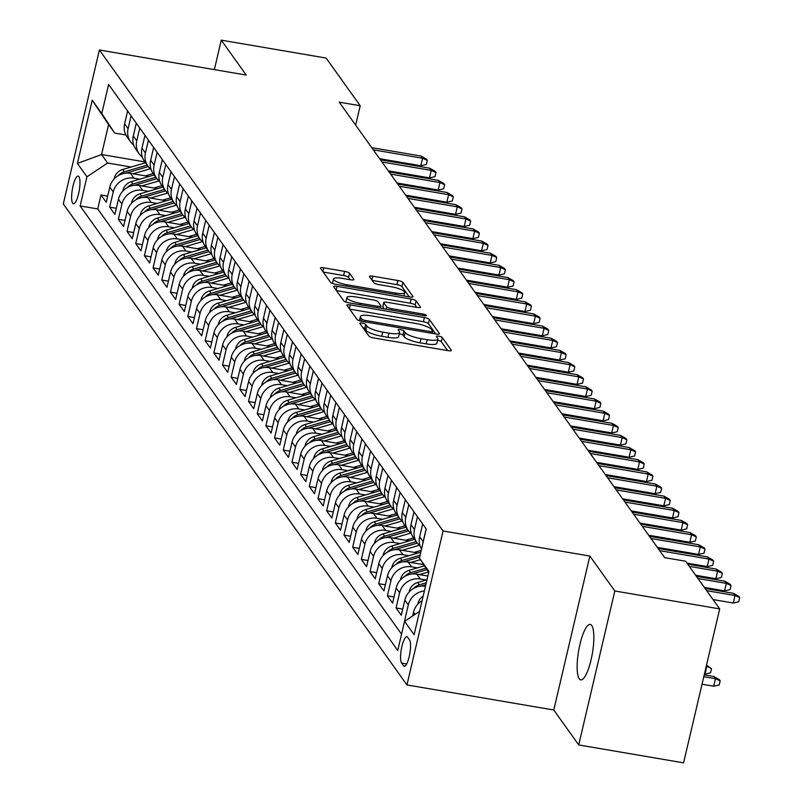 <?xml version="1.0" encoding="UTF-8"?>
<svg xmlns="http://www.w3.org/2000/svg" width="803" height="803" viewBox="0 0 803 803"><rect width="100%" height="100%" fill="white"/><g stroke="black" fill="none" stroke-linecap="round" stroke-linejoin="round"><path stroke-width="1.2" d="M362.183 323.077A3.021 0.703 13.2 0 0 359.834 323.228A3.021 0.703 13.2 0 0 359.895 323.428L368.948 336.096A4.316 1.004 13.2 0 0 373.917 337.983L448.024 350.65A4.316 1.004 13.2 0 0 451.376 350.439A4.316 1.004 13.2 0 0 451.296 350.158L442.242 337.491A3.021 0.703 13.2 0 0 438.759 336.166A3.021 0.703 13.2 0 0 436.42 336.316A3.021 0.703 13.2 0 0 436.481 336.507L437.645 338.143A13.802 3.202 13.2 0 1 437.906 339.047A13.802 3.202 13.2 0 1 427.196 339.709L421.023 338.655A13.802 3.202 13.2 0 1 405.124 332.593L403.949 330.946A3.021 0.703 13.2 0 0 400.476 329.621A3.021 0.703 13.2 0 0 398.127 329.772A3.021 0.703 13.2 0 0 398.188 329.963L399.362 331.609A13.802 3.202 13.2 0 1 399.613 332.502A13.802 3.202 13.2 0 1 388.903 333.165L382.73 332.111A13.802 3.202 13.2 0 1 366.83 326.048L365.656 324.412A3.021 0.703 13.2 0 0 362.183 323.077M447.642 350.59L441.269 341.656A3.021 0.703 13.2 0 0 437.786 340.331A3.021 0.703 13.2 0 0 437.615 340.301M437.906 339.047L436.932 343.212A13.802 3.202 13.2 0 1 426.222 343.875L420.049 342.821A13.802 3.202 13.2 0 1 404.15 336.748L402.976 335.112A3.021 0.703 13.2 0 0 399.492 333.787A3.021 0.703 13.2 0 0 399.322 333.757M579.244 678.796A28.115 6.986 -80.3 0 0 580.76 679.88A28.115 6.986 -80.3 0 0 591.761 656.673A28.115 6.986 -80.3 0 0 591.741 625.537A28.115 6.986 -80.3 0 0 590.225 624.453A28.115 6.986 -80.3 0 0 579.224 647.66A28.115 6.986 -80.3 0 0 579.244 678.796M72.682 203.249A14.063 3.493 -80.3 0 0 73.434 203.791A14.063 3.493 -80.3 0 0 78.935 192.188A14.063 3.493 -80.3 0 0 78.925 176.62A14.063 3.493 -80.3 0 0 78.172 176.078A14.063 3.493 -80.3 0 0 72.671 187.681A14.063 3.493 -80.3 0 0 72.682 203.249M349.546 273.271A4.316 1.004 13.2 0 0 344.577 271.374L323.78 267.821A4.316 1.004 13.2 0 0 320.437 268.031A4.316 1.004 13.2 0 0 320.517 268.312L330.575 282.385A4.316 1.004 13.2 0 0 335.544 284.272L409.65 296.939A4.316 1.004 13.2 0 0 413.003 296.729A4.316 1.004 13.2 0 0 412.923 296.448L402.865 282.385A4.316 1.004 13.2 0 0 397.897 280.488L372.783 276.192A4.316 1.004 13.2 0 0 369.43 276.403A4.316 1.004 13.2 0 0 369.521 276.684L373.817 282.706A4.316 1.004 13.2 0 0 378.785 284.603L391.242 286.731A11.533 2.67 13.2 0 1 404.752 292.553A11.533 2.67 13.2 0 1 395.799 293.105L347.006 284.774A11.533 2.67 13.2 0 1 333.496 278.952A11.533 2.67 13.2 0 1 342.449 278.39L350.58 279.785A4.316 1.004 13.2 0 0 353.932 279.574A4.316 1.004 13.2 0 0 353.852 279.293L349.546 273.271L348.572 277.436A4.316 1.004 13.2 0 0 343.604 275.539L323.187 272.046M246.22 75.07L221.267 40.15L326.138 58.067L360.196 105.745L339.227 102.162L664.663 557.643L685.632 561.227L719.699 608.905L614.827 590.978L589.874 556.057L443.065 530.974L99.401 49.987L246.22 75.07M350.279 304.899A4.316 1.004 13.2 0 0 346.926 305.11A4.316 1.004 13.2 0 0 347.006 305.391L357.064 319.464A4.316 1.004 13.2 0 0 362.033 321.351L436.149 334.018A4.316 1.004 13.2 0 0 439.492 333.807A4.316 1.004 13.2 0 0 439.412 333.526L429.354 319.464A4.316 1.004 13.2 0 0 424.385 317.566L350.279 304.899L349.385 308.713M343.814 300.924L333.767 286.852A4.316 1.004 13.2 0 1 333.687 286.571A4.316 1.004 13.2 0 1 337.029 286.36L411.146 299.027A4.316 1.004 13.2 0 1 416.115 300.924L420.411 306.947A4.316 1.004 13.2 0 1 420.491 307.228A4.316 1.004 13.2 0 1 417.148 307.429L387.096 302.299A4.316 1.004 13.2 0 0 383.744 302.5A4.316 1.004 13.2 0 0 383.824 302.781L386.685 306.776A4.316 1.004 13.2 0 0 391.653 308.673L422.94 314.023A3.021 0.703 13.2 0 1 426.473 315.549A3.021 0.703 13.2 0 1 424.135 315.689L348.783 302.811A4.316 1.004 13.2 0 1 343.814 300.924M107.652 196.133L101.007 194.999L106.217 202.286L109.77 187.099L113.243 191.957A17.576 16.532 -35.5 0 1 133.93 178.186L139.772 179.179M116.335 208.278L109.68 207.144L114.889 214.431L118.453 199.244L121.926 204.103A17.576 16.532 -35.5 0 1 142.603 190.331L148.455 191.325M125.007 220.423L118.362 219.289L123.572 226.576L127.135 211.39L130.598 216.248A17.576 16.532 -35.5 0 1 151.285 202.476L157.127 203.47M133.689 232.569L127.045 231.435L132.244 238.722L135.807 223.535L139.28 228.393A17.576 16.532 -35.5 0 1 159.958 214.622L165.809 215.616M142.372 244.724L135.717 243.58L140.927 250.867L144.49 235.68L147.963 240.539A17.576 16.532 -35.5 0 1 168.64 226.767L174.482 227.761M151.044 256.87L144.399 255.725L149.599 263.013L153.162 247.826L156.635 252.684A17.576 16.532 -35.5 0 1 177.322 238.913L183.164 239.916M159.727 269.015L153.072 267.881L158.281 275.168L161.845 259.981L165.318 264.839A17.576 16.532 -35.5 0 1 185.995 251.058L191.847 252.062M168.399 281.16L161.754 280.026L166.964 287.313L170.517 272.127L173.99 276.985A17.576 16.532 -35.5 0 1 194.677 263.203L200.519 264.207M177.082 293.306L170.427 292.172L175.636 299.459L179.199 284.272L182.672 289.13A17.576 16.532 -35.5 0 1 203.35 275.349L209.202 276.352M185.754 305.451L179.109 304.317L184.319 311.604L187.882 296.417L191.345 301.276A17.576 16.532 -35.5 0 1 212.032 287.494L217.874 288.498M194.436 317.597L187.792 316.462L192.991 323.75L196.554 308.563L200.027 313.421A17.576 16.532 -35.5 0 1 220.715 299.639L226.556 300.643M203.119 329.742L196.464 328.608L201.673 335.895L205.237 320.708L208.71 325.566A17.576 16.532 -35.5 0 1 229.387 311.795L235.229 312.789M211.791 341.887L205.146 340.753L210.346 348.04L213.909 332.854L217.382 337.712A17.576 16.532 -35.5 0 1 238.069 323.94L243.911 324.934M220.474 354.033L213.819 352.898L219.028 360.186L222.592 344.999L226.065 349.857A17.576 16.532 -35.5 0 1 246.742 336.086L252.594 337.079M229.146 366.178L222.501 365.044L227.711 372.331L231.274 357.144L234.737 362.002A17.576 16.532 -35.5 0 1 255.424 348.231L261.266 349.225M237.829 378.323L231.174 377.189L236.383 384.476L239.946 369.29L243.419 374.148A17.576 16.532 -35.5 0 1 264.097 360.376L269.949 361.37M246.511 390.479L239.856 389.335L245.066 396.622L248.629 381.435L252.102 386.293A17.576 16.532 -35.5 0 1 272.779 372.522L278.621 373.515M255.183 402.624L248.539 401.48L253.738 408.777L257.301 393.59L260.774 398.449A17.576 16.532 -35.5 0 1 281.462 384.667L287.303 385.671M263.866 414.77L257.211 413.635L262.42 420.923L265.984 405.736L269.457 410.594A17.576 16.532 -35.5 0 1 290.134 396.812L295.976 397.816M272.538 426.915L265.893 425.781L271.103 433.068L274.656 417.881L278.129 422.739A17.576 16.532 -35.5 0 1 298.816 408.958L304.658 409.962M281.221 439.06L274.566 437.926L279.775 445.213L283.339 430.027L286.812 434.885A17.576 16.532 -35.5 0 1 307.489 421.103L313.341 422.107M289.893 451.206L283.248 450.071L288.458 457.359L292.021 442.172L295.484 447.03A17.576 16.532 -35.5 0 1 316.171 433.249L322.013 434.252M298.575 463.351L291.931 462.217L297.13 469.504L300.693 454.317L304.166 459.175A17.576 16.532 -35.5 0 1 324.854 445.394L330.695 446.398M307.258 475.496L300.603 474.362L305.813 481.649L309.376 466.463L312.849 471.321A17.576 16.532 -35.5 0 1 333.526 457.549L339.368 458.543M315.93 487.642L309.285 486.508L314.485 493.795L318.048 478.608L321.521 483.466A17.576 16.532 -35.5 0 1 342.208 469.695L348.05 470.688M324.613 499.787L317.958 498.653L323.167 505.94L326.731 490.753L330.204 495.612A17.576 16.532 -35.5 0 1 350.881 481.84L356.733 482.834M333.285 511.933L326.64 510.798L331.85 518.086L335.413 502.899L338.876 507.757A17.576 16.532 -35.5 0 1 359.563 493.986L365.405 494.979M341.968 524.088L335.313 522.944L340.522 530.231L344.085 515.044L347.558 519.902A17.576 16.532 -35.5 0 1 368.236 506.131L374.088 507.125M350.65 536.233L343.995 535.089L349.205 542.376L352.768 527.19L356.241 532.048A17.576 16.532 -35.5 0 1 376.918 518.276L382.76 519.27M359.322 548.379L352.678 547.245L357.877 554.532L361.44 539.345L364.913 544.203A17.576 16.532 -35.5 0 1 385.601 530.422L391.442 531.425M368.005 560.524L361.35 559.39L366.559 566.677L370.123 551.49L373.596 556.349A17.576 16.532 -35.5 0 1 394.273 542.567L400.115 543.571M376.677 572.669L370.032 571.535L375.242 578.822L378.795 563.636L382.268 568.494A17.576 16.532 -35.5 0 1 402.955 554.712L408.797 555.716M385.36 584.815L378.705 583.681L383.914 590.968L387.478 575.781L390.951 580.639A17.576 16.532 -35.5 0 1 411.628 566.858L417.48 567.862M394.032 596.96L387.387 595.826L392.597 603.113L396.16 587.926L399.623 592.785A17.576 16.532 -35.5 0 1 420.31 579.003L426.152 580.007M402.715 609.106L396.07 607.971L401.269 615.259L404.832 600.072L408.305 604.93A17.576 16.532 -35.5 0 1 424.375 590.988M406.087 620.348L404.742 620.117L405.284 620.88M109.77 187.099A17.576 16.532 144.5 0 1 130.457 173.328L148.957 176.489M118.453 199.244A17.576 16.532 144.5 0 1 139.14 185.473L157.639 188.635M127.135 211.39A17.576 16.532 144.5 0 1 147.812 197.618L166.311 200.78M135.807 223.535A17.576 16.532 144.5 0 1 156.495 209.764L174.994 212.925M144.49 235.68A17.576 16.532 144.5 0 1 165.167 221.909L183.676 225.071M153.162 247.826A17.576 16.532 144.5 0 1 173.849 234.054L192.349 237.216M161.845 259.981A17.576 16.532 144.5 0 1 182.522 246.2L201.031 249.362M170.517 272.127A17.576 16.532 144.5 0 1 191.204 258.345L209.703 261.507M179.199 284.272A17.576 16.532 144.5 0 1 199.887 270.491L218.386 273.652M187.882 296.417A17.576 16.532 144.5 0 1 208.559 282.636L227.058 285.798M196.554 308.563A17.576 16.532 144.5 0 1 217.242 294.781L235.741 297.943M205.237 320.708A17.576 16.532 144.5 0 1 225.914 306.927L244.423 310.088M213.909 332.854A17.576 16.532 144.5 0 1 234.596 319.082L253.096 322.244M222.592 344.999A17.576 16.532 144.5 0 1 243.269 331.227L261.778 334.389M231.274 357.144A17.576 16.532 144.5 0 1 251.951 343.373L270.45 346.535M239.946 369.29A17.576 16.532 144.5 0 1 260.634 355.518L279.133 358.68M248.629 381.435A17.576 16.532 144.5 0 1 269.306 367.664L287.815 370.825M257.301 393.59A17.576 16.532 144.5 0 1 277.989 379.809L296.488 382.971M265.984 405.736A17.576 16.532 144.5 0 1 286.661 391.954L305.17 395.116M274.656 417.881A17.576 16.532 144.5 0 1 295.343 404.1L313.843 407.262M283.339 430.027A17.576 16.532 144.5 0 1 304.026 416.245L322.525 419.407M292.021 442.172A17.576 16.532 144.5 0 1 312.698 428.39L331.197 431.552M300.693 454.317A17.576 16.532 144.5 0 1 321.381 440.536L339.88 443.698M309.376 466.463A17.576 16.532 144.5 0 1 330.053 452.691L348.562 455.843M318.048 478.608A17.576 16.532 144.5 0 1 338.736 464.837L357.235 467.998M326.731 490.753A17.576 16.532 144.5 0 1 347.408 476.982L365.917 480.144M335.413 502.899A17.576 16.532 144.5 0 1 356.09 489.127L374.589 492.289M344.085 515.044A17.576 16.532 144.5 0 1 364.773 501.273L383.272 504.435M352.768 527.19A17.576 16.532 144.5 0 1 373.445 513.418L391.954 516.58M361.44 539.345A17.576 16.532 144.5 0 1 382.128 525.563L400.627 528.725M370.123 551.49A17.576 16.532 144.5 0 1 390.8 537.709L409.309 540.871M378.795 563.636A17.576 16.532 144.5 0 1 399.482 549.854L417.982 553.016M387.478 575.781A17.576 16.532 144.5 0 1 408.165 562L423.733 564.66M396.16 587.926A17.576 16.532 144.5 0 1 416.837 574.145L427.879 576.032M409.55 639.931L407.643 637.261A13.621 3.383 -80.3 0 0 406.91 636.729A13.621 3.383 -80.3 0 0 401.58 647.971A13.621 3.383 -80.3 0 0 401.59 663.057L403.497 665.727A13.621 3.383 -80.3 0 0 404.23 666.249A13.621 3.383 -80.3 0 0 409.56 655.007A13.621 3.383 -80.3 0 0 409.55 639.931M443.065 530.974L406.95 684.929L63.296 203.932L99.401 49.987M101.007 194.999L97.735 208.941L80.119 205.929L397.746 650.48L404.571 621.351L419.598 611.344M80.119 205.929L86.945 176.801L77.399 163.441L92.235 100.194L101.78 113.554L108.616 84.435L426.242 528.986L419.407 558.105L428.953 571.475L414.117 634.711L404.571 621.351M127.617 111.025L124.606 123.853A17.576 16.532 144.5 0 0 127.085 136.942L130.558 141.8A17.576 16.532 -35.5 0 1 128.078 128.711L131.09 115.883M136.299 123.17L133.288 135.998A17.576 16.532 144.5 0 0 135.767 149.087L139.24 153.945A17.576 16.532 -35.5 0 1 136.761 140.856L139.762 128.028M144.972 135.316L141.96 148.143A17.576 16.532 144.5 0 0 144.44 161.232L147.913 166.091A17.576 16.532 -35.5 0 1 145.433 153.002L148.445 140.174M153.654 147.471L150.643 160.289A17.576 16.532 144.5 0 0 153.122 173.378L156.595 178.236A17.576 16.532 -35.5 0 1 154.116 165.157L157.127 152.329M162.326 159.616L159.325 172.444A17.576 16.532 144.5 0 0 161.804 185.523L165.267 190.381A17.576 16.532 -35.5 0 1 162.788 177.302L165.799 164.474M171.009 171.762L167.998 184.59A17.576 16.532 144.5 0 0 170.477 197.668L173.95 202.527A17.576 16.532 -35.5 0 1 171.471 189.448L174.482 176.62M179.681 183.907L176.68 196.735A17.576 16.532 144.5 0 0 179.159 209.814L182.632 214.672A17.576 16.532 -35.5 0 1 180.153 201.593L183.154 188.765M188.364 196.052L185.352 208.88A17.576 16.532 144.5 0 0 187.832 221.959L191.305 226.817A17.576 16.532 -35.5 0 1 188.825 213.739L191.837 200.911M197.046 208.198L194.035 221.026A17.576 16.532 144.5 0 0 196.514 234.105L199.987 238.963A17.576 16.532 -35.5 0 1 197.508 225.884L200.509 213.056M205.719 220.343L202.707 233.171A17.576 16.532 144.5 0 0 205.197 246.25L208.66 251.108A17.576 16.532 -35.5 0 1 206.18 238.029L209.192 225.201M214.401 232.489L211.39 245.316A17.576 16.532 144.5 0 0 213.869 258.405L217.342 263.264A17.576 16.532 -35.5 0 1 214.863 250.175L217.874 237.347M223.073 244.634L220.072 257.462A17.576 16.532 144.5 0 0 222.551 270.551L226.024 275.409A17.576 16.532 -35.5 0 1 223.535 262.32L226.546 249.492M231.756 256.779L228.745 269.607A17.576 16.532 144.5 0 0 231.224 282.696L234.697 287.554A17.576 16.532 -35.5 0 1 232.218 274.465L235.229 261.637M240.438 268.925L237.427 281.753A17.576 16.532 144.5 0 0 239.906 294.842L243.379 299.7A17.576 16.532 -35.5 0 1 240.9 286.611L243.901 273.783M249.111 281.07L246.099 293.898A17.576 16.532 144.5 0 0 248.579 306.987L252.052 311.845A17.576 16.532 -35.5 0 1 249.572 298.756L252.584 285.938M257.793 293.225L254.782 306.053A17.576 16.532 144.5 0 0 257.261 319.132L260.734 323.99A17.576 16.532 -35.5 0 1 258.255 310.912L261.266 298.084M266.466 305.371L263.464 318.199A17.576 16.532 144.5 0 0 265.944 331.278L269.406 336.136A17.576 16.532 -35.5 0 1 266.927 323.057L269.938 310.229M275.148 317.516L272.137 330.344A17.576 16.532 144.5 0 0 274.616 343.423L278.089 348.281A17.576 16.532 -35.5 0 1 275.61 335.202L278.621 322.374M283.82 329.662L280.819 342.49A17.576 16.532 144.5 0 0 283.298 355.568L286.771 360.427A17.576 16.532 -35.5 0 1 284.292 347.348L287.293 334.52M292.503 341.807L289.492 354.635A17.576 16.532 144.5 0 0 291.971 367.714L295.444 372.572A17.576 16.532 -35.5 0 1 292.965 359.493L295.976 346.665M301.185 353.952L298.174 366.78A17.576 16.532 144.5 0 0 300.653 379.859L304.126 384.717A17.576 16.532 -35.5 0 1 301.647 371.638L304.648 358.811M309.858 366.098L306.846 378.926A17.576 16.532 144.5 0 0 309.336 392.005L312.799 396.873A17.576 16.532 -35.5 0 1 310.319 383.784L313.331 370.956M318.54 378.243L315.529 391.071A17.576 16.532 144.5 0 0 318.008 404.16L321.481 409.018A17.576 16.532 -35.5 0 1 319.002 395.929L322.013 383.101M327.212 390.388L324.211 403.216A17.576 16.532 144.5 0 0 326.691 416.305L330.163 421.163A17.576 16.532 -35.5 0 1 327.674 408.075L330.685 395.247M335.895 402.534L332.884 415.362A17.576 16.532 144.5 0 0 335.363 428.451L338.836 433.309A17.576 16.532 -35.5 0 1 336.357 420.22L339.368 407.392M344.577 414.679L341.566 427.507A17.576 16.532 144.5 0 0 344.045 440.596L347.518 445.454A17.576 16.532 -35.5 0 1 345.039 432.365L348.04 419.537M353.25 426.835L350.238 439.653A17.576 16.532 144.5 0 0 352.718 452.741L356.191 457.6A17.576 16.532 -35.5 0 1 353.711 444.521L356.723 431.693M361.932 438.98L358.921 451.808A17.576 16.532 144.5 0 0 361.4 464.887L364.873 469.745A17.576 16.532 -35.5 0 1 362.394 456.666L365.405 443.838M370.605 451.125L367.603 463.953A17.576 16.532 144.5 0 0 370.083 477.032L373.546 481.89A17.576 16.532 -35.5 0 1 371.066 468.811L374.078 455.984M379.287 463.271L376.276 476.099A17.576 16.532 144.5 0 0 378.755 489.178L382.228 494.036A17.576 16.532 -35.5 0 1 379.749 480.957L382.76 468.129M387.959 475.416L384.958 488.244A17.576 16.532 144.5 0 0 387.437 501.323L390.91 506.181A17.576 16.532 -35.5 0 1 388.431 493.102L391.432 480.274M396.642 487.562L393.631 500.389A17.576 16.532 144.5 0 0 396.11 513.468L399.583 518.326A17.576 16.532 -35.5 0 1 397.104 505.248L400.115 492.42M405.324 499.707L402.313 512.535A17.576 16.532 144.5 0 0 404.792 525.614L408.265 530.472A17.576 16.532 -35.5 0 1 405.786 517.393L408.787 504.565M413.997 511.852L410.985 524.68A17.576 16.532 144.5 0 0 413.475 537.769L416.938 542.627A17.576 16.532 -35.5 0 1 414.458 529.538L417.47 516.71M422.679 523.998L419.668 536.826A17.576 16.532 144.5 0 0 421.545 549.001M422.8 543.651A17.576 16.532 -35.5 0 1 423.141 541.684L426.152 528.856M412.632 615.991L413.515 612.217A17.576 16.532 -35.5 0 1 422.087 600.724M404.742 620.117L408.305 604.93M396.07 607.971L399.623 592.785M387.387 595.826L390.951 580.639M378.705 583.681L382.268 568.494M370.032 571.535L373.596 556.349M361.35 559.39L364.913 544.203M352.678 547.245L356.241 532.048M343.995 535.089L347.558 519.902M335.313 522.944L338.876 507.757M326.64 510.798L330.204 495.612M317.958 498.653L321.521 483.466M309.285 486.508L312.849 471.321M300.603 474.362L304.166 459.175M291.931 462.217L295.484 447.03M283.248 450.071L286.812 434.885M274.566 437.926L278.129 422.739M265.893 425.781L269.457 410.594M257.211 413.635L260.774 398.449M248.539 401.48L252.102 386.293M239.856 389.335L243.419 374.148M231.174 377.189L234.737 362.002M222.501 365.044L226.065 349.857M213.819 352.898L217.382 337.712M205.146 340.753L208.71 325.566M196.464 328.608L200.027 313.421M187.792 316.462L191.345 301.276M179.109 304.317L182.672 289.13M170.427 292.172L173.99 276.985M161.754 280.026L165.318 264.839M153.072 267.881L156.635 252.684M144.399 255.725L147.963 240.539M135.717 243.58L139.28 228.393M127.045 231.435L130.598 216.248M118.362 219.289L121.926 204.103M109.68 207.144L113.243 191.957M97.735 208.941L401.56 634.179M144.952 161.935L101.559 154.527L107.632 163.029L131.09 167.034M589.874 556.057L553.769 710.013L578.722 744.933L614.827 590.978M578.722 744.933L683.584 762.85L719.699 608.905M221.267 40.15L214.351 69.63M553.769 710.013L406.95 684.929M355.649 125.148L360.196 105.745M125.9 134.984L114.658 133.067L108.586 124.565L101.559 154.527L77.399 163.441M428.762 572.288L419.407 558.105M420.079 545.879A17.576 16.532 -35.5 0 1 416.938 542.627M425.48 586.29A17.576 16.532 144.5 0 0 404.832 600.072M411.397 533.734A17.576 16.532 -35.5 0 1 408.265 530.472M402.725 521.589A17.576 16.532 -35.5 0 1 399.583 518.326M394.042 509.443A17.576 16.532 -35.5 0 1 390.91 506.181M385.37 497.298A17.576 16.532 -35.5 0 1 382.228 494.036M376.687 485.153A17.576 16.532 -35.5 0 1 373.546 481.89M368.015 473.007A17.576 16.532 -35.5 0 1 364.873 469.745M359.332 460.862A17.576 16.532 -35.5 0 1 356.191 457.6M350.65 448.716A17.576 16.532 -35.5 0 1 347.518 445.454M341.978 436.571A17.576 16.532 -35.5 0 1 338.836 433.309M333.295 424.426A17.576 16.532 -35.5 0 1 330.163 421.163M324.623 412.28A17.576 16.532 -35.5 0 1 321.481 409.018M315.94 400.125A17.576 16.532 -35.5 0 1 312.799 396.873M307.258 387.979A17.576 16.532 -35.5 0 1 304.126 384.717M298.586 375.834A17.576 16.532 -35.5 0 1 295.444 372.572M289.903 363.689A17.576 16.532 -35.5 0 1 286.771 360.427M281.231 351.543A17.576 16.532 -35.5 0 1 278.089 348.281M272.548 339.398A17.576 16.532 -35.5 0 1 269.406 336.136M263.876 327.253A17.576 16.532 -35.5 0 1 260.734 323.99M255.193 315.107A17.576 16.532 -35.5 0 1 252.052 311.845M246.511 302.962A17.576 16.532 -35.5 0 1 243.379 299.7M237.839 290.816A17.576 16.532 -35.5 0 1 234.697 287.554M229.156 278.671A17.576 16.532 -35.5 0 1 226.024 275.409M220.484 266.526A17.576 16.532 -35.5 0 1 217.342 263.264M211.801 254.37A17.576 16.532 -35.5 0 1 208.66 251.108M203.119 242.225A17.576 16.532 -35.5 0 1 199.987 238.963M194.446 230.08A17.576 16.532 -35.5 0 1 191.305 226.817M185.764 217.934A17.576 16.532 -35.5 0 1 182.632 214.672M177.092 205.789A17.576 16.532 -35.5 0 1 173.95 202.527M168.409 193.643A17.576 16.532 -35.5 0 1 165.267 190.381M159.737 181.498A17.576 16.532 -35.5 0 1 156.595 178.236M151.054 169.353A17.576 16.532 -35.5 0 1 147.913 166.091M142.372 157.207A17.576 16.532 -35.5 0 1 139.24 153.945M133.699 145.062A17.576 16.532 -35.5 0 1 130.558 141.8M101.78 113.554L114.658 133.067M107.632 163.029L86.945 176.801M92.235 100.194L108.586 124.565M362.926 327.664A3.021 0.703 13.2 0 1 364.682 328.568L365.857 330.204A13.802 3.202 13.2 0 0 381.756 336.276L382.73 332.111M399.613 332.502L398.639 336.668A13.802 3.202 13.2 0 1 387.929 337.33L381.756 336.276M435.768 333.958L428.38 323.619A4.316 1.004 13.2 0 0 423.412 321.722L349.676 309.125M361.892 319.132A3.021 0.703 13.2 0 0 365.365 320.457L430.418 331.579A3.021 0.703 13.2 0 0 432.767 331.428A3.021 0.703 13.2 0 0 432.707 331.237L431.472 329.501A13.802 3.202 13.2 0 0 415.573 323.438L371.106 315.84A13.802 3.202 13.2 0 0 360.396 316.502A13.802 3.202 13.2 0 0 360.657 317.406L361.892 319.132L361.4 321.23M360.396 316.502L359.423 320.668A13.802 3.202 13.2 0 0 359.413 320.698M336.437 290.586L410.172 303.183L411.146 299.027M416.767 307.368L415.141 305.08A4.316 1.004 13.2 0 0 410.172 303.183M382.971 306.445A4.316 1.004 13.2 0 0 382.77 306.666A4.316 1.004 13.2 0 0 382.85 306.947L384.225 308.874M355.9 296.969A11.533 2.67 13.2 0 0 346.946 297.522A11.533 2.67 13.2 0 0 360.457 303.343L377.651 306.284A4.316 1.004 13.2 0 0 380.993 306.073A4.316 1.004 13.2 0 0 380.913 305.792L378.062 301.798A4.316 1.004 13.2 0 0 373.094 299.9L355.9 296.969M346.946 297.522L345.973 301.687A11.533 2.67 13.2 0 0 346.013 302.109M350.198 279.715L348.572 277.436M333.496 278.952L332.522 283.108A11.533 2.67 13.2 0 0 332.542 283.489M409.269 296.879L401.891 286.541A4.316 1.004 13.2 0 0 396.923 284.643L372.19 280.418M713.907 676.538L719.317 679.619L720.191 680.834L719.207 684.999L713.716 686.214L715.473 678.726L713.907 676.538L704.221 674.881M720.191 680.834L715.473 678.726L703.789 676.728M713.716 686.214L702.033 684.216M713.014 599.55L733.229 603.003L734.986 595.515L706.67 590.677M733.43 593.327L738.84 596.408L739.704 597.623L734.986 595.515L733.43 593.327L705.114 588.489M739.704 597.623L738.73 601.778L733.229 603.003M417.911 604.067L418.012 603.224A11.643 10.951 -35.5 0 1 423.171 596.107M706.51 665.125L711.508 668.688L710.535 672.854L705.034 674.068L706.791 666.58L706.188 666.48M711.508 668.688L706.319 665.918M705.034 674.068L704.432 673.968M409.229 591.921L409.329 591.078A11.643 10.951 -35.5 0 1 417.711 582.486L427.005 579.756M420.742 586.15L425.861 584.644M426.303 582.757L419.367 584.795A11.643 10.951 144.5 0 0 413.585 588.479M419.517 574.607L428.541 571.957M400.556 579.766L400.657 578.933A11.643 10.951 -35.5 0 1 409.038 570.341L424.486 565.804M412.059 574.004L427.005 569.618M426.032 568.143L410.684 572.639A11.643 10.951 144.5 0 0 404.913 576.333M422.98 564.539L423.542 564.368M410.845 562.461L420.421 559.651M391.874 567.621L391.974 566.788A11.643 10.951 -35.5 0 1 400.356 558.185L420.792 552.193M403.387 561.859L419.648 557.081M420.089 555.194L402.002 560.494A11.643 10.951 144.5 0 0 396.23 564.188M704.331 587.394L724.557 590.857L726.313 583.369L697.998 578.521M724.748 581.181L730.158 584.263L731.031 585.477L726.313 583.369L724.748 581.181L696.432 576.343M731.031 585.477L730.047 589.633L724.557 590.857M695.659 575.249L715.875 578.712L717.631 571.214L689.315 566.376M716.075 569.036L721.485 572.117L722.349 573.332L717.631 571.214L716.075 569.036L687.749 564.198M722.349 573.332L721.375 577.487L715.875 578.712M686.977 563.104L707.202 566.567L708.959 559.069L659.664 550.647M707.393 556.891L712.803 559.972L713.666 561.187L708.959 559.069L707.393 556.891L658.099 548.459M713.666 561.187L712.693 565.342L707.202 566.567M657.326 547.375L698.52 554.411L700.276 546.923L650.982 538.502M698.71 544.735L704.121 547.827L704.994 549.041L700.276 546.923L698.71 544.735L649.426 536.314M704.994 549.041L704.02 553.197L698.52 554.411M414.308 552.394L421.224 550.356M402.162 550.316L419.337 545.277M383.202 555.475L383.292 554.642A11.643 10.951 -35.5 0 1 391.683 546.04L414.579 539.325M394.705 549.714L417.289 543.089M416.235 541.634L393.329 548.349A11.643 10.951 144.5 0 0 387.548 552.042M648.643 535.23L689.837 542.266L691.594 534.778L642.31 526.356M690.038 532.59L695.448 535.671L696.311 536.886L691.594 534.778L690.038 532.59L640.744 524.168M696.311 536.886L695.338 541.051L689.837 542.266M405.625 540.238L413.575 537.91M393.48 538.171L410.664 533.132M374.519 543.33L374.62 542.497A11.643 10.951 -35.5 0 1 383.001 533.895L405.906 527.18M386.022 537.568L408.607 530.944M407.553 529.488L384.647 536.203A11.643 10.951 144.5 0 0 378.875 539.887M639.971 523.084L681.165 530.121L682.921 522.633L633.627 514.211M681.356 520.444L686.766 523.526L687.639 524.74L682.921 522.633L681.356 520.444L632.071 512.023M687.639 524.74L686.655 528.906L681.165 530.121M396.943 528.093L404.893 525.764M384.808 526.025L401.982 520.986M365.847 531.184L365.937 530.351A11.643 10.951 -35.5 0 1 374.318 521.749L397.224 515.034M377.35 525.423L399.924 518.788M398.88 517.343L375.975 524.058A11.643 10.951 144.5 0 0 370.193 527.742M631.288 510.939L672.482 517.975L674.239 510.487L624.955 502.066M672.683 508.299L678.093 511.381L678.957 512.595L674.239 510.487L672.683 508.299L623.389 499.878M678.957 512.595L677.983 516.761L672.482 517.975M388.271 515.948L396.22 513.619M376.125 513.88L393.309 508.831M357.164 519.039L357.265 518.206A11.643 10.951 -35.5 0 1 365.646 509.604L388.552 502.889M368.667 513.268L391.252 506.643M390.198 505.187L367.292 511.912A11.643 10.951 144.5 0 0 361.521 515.596M622.616 498.793L663.81 505.83L665.567 498.342L616.272 489.92M664.001 496.154L669.411 499.235L670.284 500.45L665.567 498.342L664.001 496.154L614.707 487.732M670.284 500.45L669.3 504.615L663.81 505.83M379.588 503.802L387.538 501.474M367.453 501.734L384.627 496.686M348.482 506.894L348.582 506.061A11.643 10.951 -35.5 0 1 356.964 497.458L379.869 490.733M359.995 501.122L382.569 494.497M381.515 493.042L358.62 499.767A11.643 10.951 144.5 0 0 352.838 503.451M613.934 486.648L655.128 493.684L656.884 486.196L607.59 477.775M655.328 484.008L660.739 487.09L661.602 488.304L656.884 486.196L655.328 484.008L606.034 475.587M661.602 488.304L660.628 492.47L655.128 493.684M370.916 491.657L378.865 489.328M358.77 489.579L375.945 484.54M339.81 494.748L339.91 493.915A11.643 10.951 -35.5 0 1 348.291 485.313L371.197 478.588M351.312 488.977L373.897 482.352M372.843 480.897L349.937 487.622A11.643 10.951 144.5 0 0 344.166 491.306M605.251 474.503L646.455 481.539L648.212 474.051L598.918 465.63M646.646 471.863L652.056 474.944L652.919 476.159L648.212 474.051L646.646 471.863L597.352 463.441M652.919 476.159L651.946 480.324L646.455 481.539M362.233 479.511L370.183 477.183M350.088 477.434L367.272 472.395M331.127 482.603L331.227 481.76A11.643 10.951 -35.5 0 1 339.609 473.168L362.514 466.443M342.63 476.831L365.214 470.207M364.16 468.751L341.255 475.476A11.643 10.951 144.5 0 0 335.483 479.16M596.579 462.357L637.773 469.394L639.529 461.906L590.235 453.484M637.963 459.717L643.374 462.799L644.247 464.014L639.529 461.906L637.963 459.717L588.679 451.296M644.247 464.014L643.273 468.169L637.773 469.394M353.561 467.366L361.501 465.037M341.416 465.288L358.59 460.249M322.455 470.458L322.545 469.614A11.643 10.951 -35.5 0 1 330.936 461.022L353.832 454.297M333.958 464.686L356.542 458.061M355.488 456.606L332.583 463.331A11.643 10.951 144.5 0 0 326.801 467.015M587.896 450.202L629.09 457.248L630.847 449.76L581.563 441.339M629.291 447.572L634.701 450.654L635.564 451.868L630.847 449.76L629.291 447.572L579.997 439.151M635.564 451.868L634.591 456.024L629.09 457.248M344.878 455.221L352.828 452.882M332.733 453.143L349.917 448.104M313.772 458.312L313.873 457.469A11.643 10.951 -35.5 0 1 322.254 448.877L345.16 442.152M325.275 452.541L347.86 445.916M346.806 444.46L323.9 451.186A11.643 10.951 144.5 0 0 318.129 454.869M579.224 438.057L620.418 445.103L622.174 437.615L572.88 429.183M620.609 435.427L626.019 438.508L626.892 439.723L622.174 437.615L620.609 435.427L571.314 427.005M626.892 439.723L625.908 443.878L620.418 445.103M336.196 443.075L344.146 440.737M324.061 440.998L341.235 435.959M305.09 446.167L305.19 445.324A11.643 10.951 -35.5 0 1 313.571 436.732L336.477 430.006M316.603 440.395L339.177 433.771M338.133 432.315L315.228 439.04A11.643 10.951 144.5 0 0 309.446 442.724M570.542 425.911L611.735 432.958L613.492 425.46L564.198 417.038M611.936 423.281L617.346 426.363L618.21 427.577L613.492 425.46L611.936 423.281L562.642 414.86M618.21 427.577L617.236 431.733L611.735 432.958M327.524 430.93L335.473 428.591M315.378 428.852L332.562 423.813M296.417 434.011L296.518 433.178A11.643 10.951 -35.5 0 1 304.899 424.586L327.805 417.861M307.92 428.25L330.505 421.625M329.451 420.17L306.545 426.885A11.643 10.951 144.5 0 0 300.774 430.579M561.859 413.766L603.063 420.802L604.82 413.314L555.525 404.893M603.254 411.136L608.664 414.218L609.527 415.432L604.82 413.314L603.254 411.136L553.96 402.704M609.527 415.432L608.554 419.588L603.063 420.802M318.841 418.785L326.791 416.446M306.706 416.707L323.88 411.668M287.735 421.866L287.835 421.033A11.643 10.951 -35.5 0 1 296.217 412.431L319.122 405.716M299.248 416.105L321.822 409.48M320.768 408.024L297.863 414.739A11.643 10.951 144.5 0 0 292.091 418.433M553.187 401.62L594.381 408.657L596.137 401.169L546.843 392.747M594.571 398.981L599.982 402.062L600.855 403.277L596.137 401.169L594.571 398.981L545.287 390.559M600.855 403.277L599.881 407.442L594.381 408.657M310.169 406.629L318.118 404.3M298.023 404.561L315.198 399.523M279.063 409.721L279.153 408.888A11.643 10.951 -35.5 0 1 287.544 400.285L310.45 393.57M290.566 403.959L313.15 397.334M312.096 395.879L289.19 402.594A11.643 10.951 144.5 0 0 283.409 406.278M544.504 389.475L585.708 396.511L587.465 389.023L538.171 380.602M585.899 386.835L591.309 389.917L592.172 391.131L587.465 389.023L585.899 386.835L536.605 378.414M592.172 391.131L591.199 395.297L585.708 396.511M301.486 394.484L309.436 392.155M289.341 392.416L306.525 387.377M270.38 397.575L270.481 396.742A11.643 10.951 -35.5 0 1 278.862 388.14L301.767 381.425M281.883 391.814L304.467 385.189M303.414 383.734L280.508 390.449A11.643 10.951 144.5 0 0 274.736 394.132M535.832 377.33L577.026 384.366L578.782 376.878L529.488 368.457M577.216 374.69L582.627 377.771L583.5 378.986L578.782 376.878L577.216 374.69L527.932 366.268M583.5 378.986L582.526 383.151L577.026 384.366M292.804 382.338L300.754 380.01M280.669 380.271L297.843 375.222M261.708 385.43L261.798 384.597A11.643 10.951 -35.5 0 1 270.179 375.995L293.085 369.28M273.211 379.668L295.785 373.034M294.741 371.588L271.836 378.303A11.643 10.951 144.5 0 0 266.054 381.987M527.149 365.184L568.343 372.221L570.1 364.733L520.816 356.311M568.544 362.544L573.954 365.626L574.818 366.841L570.1 364.733L568.544 362.544L519.25 354.123M574.818 366.841L573.844 371.006L568.343 372.221M284.132 370.193L292.081 367.864M271.986 368.125L289.17 363.076M253.025 373.285L253.126 372.451A11.643 10.951 -35.5 0 1 261.507 363.849L284.413 357.134M264.528 367.513L287.113 360.888M286.059 359.433L263.153 366.158A11.643 10.951 144.5 0 0 257.382 369.842M518.477 353.039L559.671 360.075L561.427 352.587L512.133 344.166M559.862 350.399L565.272 353.481L566.145 354.695L561.427 352.587L559.862 350.399L510.567 341.978M566.145 354.695L565.161 358.861L559.671 360.075M275.449 358.048L283.399 355.719M263.314 355.97L280.488 350.931M244.343 361.139L244.443 360.306A11.643 10.951 -35.5 0 1 252.825 351.704L275.73 344.979M255.856 355.368L278.43 348.743M277.376 347.287L254.481 354.013A11.643 10.951 144.5 0 0 248.699 357.696M509.795 340.894L550.988 347.93L552.745 340.442L503.451 332.02M551.189 338.254L556.599 341.335L557.463 342.55L552.745 340.442L551.189 338.254L501.895 329.832M557.463 342.55L556.489 346.715L550.988 347.93M266.777 345.902L274.726 343.574M254.631 343.825L271.805 338.786M235.67 348.994L235.771 348.151A11.643 10.951 -35.5 0 1 244.152 339.559L267.058 332.833M247.173 343.222L269.758 336.598M268.704 335.142L245.798 341.867A11.643 10.951 144.5 0 0 240.027 345.551M501.112 328.748L542.316 335.784L544.073 328.297L494.778 319.875M542.507 326.108L547.917 329.19L548.78 330.404L544.073 328.297L542.507 326.108L493.213 317.687M548.78 330.404L547.807 334.56L542.316 335.784M258.094 333.757L266.044 331.428M245.949 331.679L263.133 326.64M226.988 336.848L227.088 336.005A11.643 10.951 -35.5 0 1 235.47 327.413L258.375 320.688M238.491 331.077L261.075 324.452M260.021 322.997L237.116 329.722A11.643 10.951 144.5 0 0 231.344 333.406M492.44 316.603L533.634 323.639L535.39 316.151L486.096 307.73M533.824 313.963L539.235 317.044L540.108 318.259L535.39 316.151L533.824 313.963L484.54 305.541M540.108 318.259L539.134 322.415L533.634 323.639M249.422 321.612L257.361 319.283M237.276 319.534L254.451 314.495M218.316 324.703L218.406 323.86A11.643 10.951 -35.5 0 1 226.797 315.268L249.693 308.543M229.819 318.932L252.403 312.307M251.349 310.851L228.443 317.576A11.643 10.951 144.5 0 0 222.662 321.26M483.757 304.447L524.951 311.494L526.708 304.006L477.424 295.574M525.152 301.818L530.562 304.899L531.425 306.114L526.708 304.006L525.152 301.818L475.858 293.396M531.425 306.114L530.452 310.269L524.951 311.494M240.739 309.466L248.689 307.127M228.594 307.388L245.778 302.35M209.633 312.558L209.734 311.715A11.643 10.951 -35.5 0 1 218.115 303.122L241.02 296.397M221.136 306.786L243.721 300.161M242.667 298.706L219.761 305.431A11.643 10.951 144.5 0 0 213.989 309.115M475.085 292.302L516.279 299.348L518.035 291.85L468.741 283.429M516.47 289.672L521.88 292.754L522.753 293.968L518.035 291.85L516.47 289.672L467.175 281.251M522.753 293.968L521.769 298.124L516.279 299.348M232.057 297.321L240.007 294.982M219.922 295.243L237.096 290.204M200.961 300.412L201.051 299.569A11.643 10.951 -35.5 0 1 209.432 290.977L232.338 284.252M212.464 294.641L235.038 288.016M233.994 286.561L211.089 293.276A11.643 10.951 144.5 0 0 205.307 296.969M466.402 280.157L507.596 287.203L509.353 279.705L460.069 271.284M507.797 277.527L513.207 280.608L514.071 281.823L509.353 279.705L507.797 277.527L458.503 269.095M514.071 281.823L513.097 285.978L507.596 287.203M223.385 285.175L231.334 282.837M211.239 283.098L228.423 278.059M192.278 288.257L192.379 287.424A11.643 10.951 -35.5 0 1 200.76 278.822L223.666 272.107M203.781 282.495L226.366 275.871M225.312 274.415L202.406 281.13A11.643 10.951 144.5 0 0 196.635 284.824M457.72 268.011L498.924 275.048L500.681 267.56L451.386 259.138M499.115 265.371L504.525 268.463L505.388 269.678L500.681 267.56L499.115 265.371L449.821 256.95M505.388 269.678L504.414 273.833L498.924 275.048M214.702 273.03L222.652 270.691M202.567 270.952L219.741 265.913M183.596 276.112L183.696 275.278A11.643 10.951 -35.5 0 1 192.078 266.676L214.983 259.961M195.109 270.35L217.683 263.725M216.629 262.27L193.734 268.985A11.643 10.951 144.5 0 0 187.952 272.679M449.048 255.866L490.242 262.902L491.998 255.414L442.704 246.993M490.432 253.226L495.842 256.308L496.716 257.522L491.998 255.414L490.432 253.226L441.148 244.805M496.716 257.522L495.742 261.688L490.242 262.902M206.03 260.875L213.979 258.546M193.884 258.807L211.059 253.768M174.924 263.966L175.014 263.133A11.643 10.951 -35.5 0 1 183.405 254.531L206.311 247.816M186.426 258.205L209.011 251.58M207.957 250.124L185.051 256.84A11.643 10.951 144.5 0 0 179.27 260.523M440.365 243.721L481.569 250.757L483.326 243.269L434.032 234.847M481.76 241.081L487.17 244.162L488.033 245.377L483.326 243.269L481.76 241.081L432.466 232.659M488.033 245.377L487.06 249.542L481.569 250.757M197.347 248.729L205.297 246.401M185.202 246.662L202.386 241.623M166.241 251.821L166.341 250.988A11.643 10.951 -35.5 0 1 174.723 242.386L197.628 235.67M177.744 246.059L200.328 239.424M199.274 237.979L176.369 244.694A11.643 10.951 144.5 0 0 170.597 248.378M431.693 231.575L472.887 238.611L474.643 231.123L425.349 222.702M473.077 228.935L478.488 232.017L479.361 233.231L474.643 231.123L473.077 228.935L423.793 220.514M479.361 233.231L478.387 237.397L472.887 238.611M188.665 236.584L196.615 234.255M176.53 234.516L193.704 229.467M157.569 239.675L157.659 238.842A11.643 10.951 -35.5 0 1 166.05 230.24L188.946 223.525M169.072 233.914L191.646 227.279M190.602 225.824L167.697 232.549A11.643 10.951 144.5 0 0 161.915 236.233M423.01 219.43L464.204 226.466L465.961 218.978L416.677 210.557M464.405 216.79L469.815 219.871L470.678 221.086L465.961 218.978L464.405 216.79L415.111 208.368M470.678 221.086L469.705 225.252L464.204 226.466M179.992 224.438L187.942 222.11M167.847 222.371L185.031 217.322M148.886 227.53L148.987 226.697A11.643 10.951 -35.5 0 1 157.368 218.095L180.273 211.37M160.389 221.758L182.974 215.134M181.92 213.678L159.014 220.403A11.643 10.951 144.5 0 0 153.243 224.087M414.338 207.284L455.532 214.321L457.288 206.833L407.994 198.411M455.723 204.645L461.133 207.726L462.006 208.941L457.288 206.833L455.723 204.645L406.428 196.223M462.006 208.941L461.022 213.106L455.532 214.321M171.31 212.293L179.26 209.964M159.175 210.215L176.349 205.177M140.204 215.385L140.304 214.552A11.643 10.951 -35.5 0 1 148.685 205.949L171.591 199.224M151.717 209.613L174.291 202.988M173.237 201.533L150.342 208.258A11.643 10.951 144.5 0 0 144.56 211.942M405.656 195.139L446.849 202.175L448.606 194.687L399.312 186.266M447.05 192.499L452.46 195.581L453.324 196.795L448.606 194.687L447.05 192.499L397.756 184.078M453.324 196.795L452.35 200.961L446.849 202.175M162.638 200.148L170.587 197.819M150.492 198.07L167.666 193.031M131.531 203.239L131.632 202.396A11.643 10.951 -35.5 0 1 140.013 193.804L162.919 187.079M143.034 197.468L165.619 190.843M164.565 189.388L141.659 196.113A11.643 10.951 144.5 0 0 135.888 199.796M396.973 182.994L438.177 190.03L439.934 182.542L390.639 174.121M438.368 180.354L443.778 183.435L444.641 184.65L439.934 182.542L438.368 180.354L389.074 171.932M444.641 184.65L443.668 188.805L438.177 190.03M153.955 188.002L161.905 185.674M141.82 185.925L158.994 180.886M122.849 191.094L122.949 190.251A11.643 10.951 -35.5 0 1 131.331 181.659L154.236 174.934M134.352 185.322L156.936 178.698M155.882 177.242L132.977 183.967A11.643 10.951 144.5 0 0 127.205 187.651M388.301 170.838L429.495 177.885L431.251 170.397L381.957 161.975M429.685 168.208L435.096 171.29L435.969 172.504L431.251 170.397L429.685 168.208L380.401 159.787M435.969 172.504L434.995 176.66L429.495 177.885M145.283 175.857L153.222 173.518M133.137 173.779L150.312 168.74M114.177 178.949L114.267 178.105A11.643 10.951 -35.5 0 1 122.658 169.513L145.554 162.788M125.68 173.177L148.264 166.552M147.21 165.097L124.304 171.822A11.643 10.951 144.5 0 0 118.523 175.506M379.618 158.693L420.812 165.739L422.569 158.251L373.285 149.82M421.013 156.063L426.423 159.145L427.286 160.359L422.569 158.251L421.013 156.063L371.719 147.642M427.286 160.359L426.313 164.515L420.812 165.739M130.457 173.328L133.93 178.186M139.14 185.473L142.603 190.331M147.812 197.618L151.285 202.476M156.495 209.764L159.958 214.622M165.167 221.909L168.64 226.767M173.849 234.054L177.322 238.913M182.522 246.2L185.995 251.058M191.204 258.345L194.677 263.203M199.887 270.491L203.35 275.349M208.559 282.636L212.032 287.494M217.242 294.781L220.715 299.639M225.914 306.927L229.387 311.795M234.596 319.082L238.069 323.94M243.269 331.227L246.742 336.086M251.951 343.373L255.424 348.231M260.634 355.518L264.097 360.376M269.306 367.664L272.779 372.522M277.989 379.809L281.462 384.667M286.661 391.954L290.134 396.812M295.343 404.1L298.816 408.958M304.026 416.245L307.489 421.103M312.698 428.39L316.171 433.249M321.381 440.536L324.854 445.394M330.053 452.691L333.526 457.549M338.736 464.837L342.208 469.695M347.408 476.982L350.881 481.84M356.09 489.127L359.563 493.986M364.773 501.273L368.236 506.131M373.445 513.418L376.918 518.276M382.128 525.563L385.601 530.422M390.8 537.709L394.273 542.567M399.482 549.854L402.955 554.712M408.165 562L411.628 566.858M416.837 574.145L420.31 579.003M124.606 123.853L128.078 128.711M133.288 135.998L136.761 140.856M141.96 148.143L145.433 153.002M150.643 160.289L154.116 165.157M159.325 172.444L162.788 177.302M167.998 184.59L171.471 189.448M176.68 196.735L180.153 201.593M185.352 208.88L188.825 213.739M194.035 221.026L197.508 225.884M202.707 233.171L206.18 238.029M211.39 245.316L214.863 250.175M220.072 257.462L223.535 262.32M228.745 269.607L232.218 274.465M237.427 281.753L240.9 286.611M246.099 293.898L249.572 298.756M254.782 306.053L258.255 310.912M263.464 318.199L266.927 323.057M272.137 330.344L275.61 335.202M280.819 342.49L284.292 347.348M289.492 354.635L292.965 359.493M298.174 366.78L301.647 371.638M306.846 378.926L310.319 383.784M315.529 391.071L319.002 395.929M324.211 403.216L327.674 408.075M332.884 415.362L336.357 420.22M341.566 427.507L345.039 432.365M350.238 439.653L353.711 444.521M358.921 451.808L362.394 456.666M367.603 463.953L371.066 468.811M376.276 476.099L379.749 480.957M384.958 488.244L388.431 493.102M393.631 500.389L397.104 505.248M402.313 512.535L405.786 517.393M410.985 524.68L414.458 529.538M419.668 536.826L423.141 541.684M413.515 612.217L415.051 614.375M405.093 665.998L403.497 665.727M406.689 663.92L401.59 663.057M365.857 330.204L366.83 326.048M387.929 337.33L388.903 333.165M402.976 335.112L403.949 330.946M404.15 336.748L405.124 332.593M420.049 342.821L421.023 338.655M426.222 343.875L427.196 339.709M441.269 341.656L442.242 337.491M451.176 350.66L451.296 350.158M364.682 328.568L365.656 324.412M423.412 321.722L424.385 317.566M428.38 323.619L429.354 319.464M439.291 334.028L439.412 333.526M365.034 321.873L365.365 320.457M430.097 332.984L430.418 331.579M432.215 333.345L432.626 331.579M359.844 320.839L360.657 317.406M336.136 290.174L337.029 286.36M415.141 305.08L416.115 300.924M382.85 306.947L383.824 302.781M386.113 309.195L386.685 306.776M391.322 310.078L391.653 308.673M422.609 315.428L422.94 314.023M360.125 304.759L360.457 303.343M377.32 307.69L377.651 306.284M346.675 286.179L347.006 284.774M395.467 294.52L395.799 293.105M371.889 280.006L372.783 276.192M396.923 284.643L397.897 280.488M401.891 286.541L402.865 282.385M412.802 296.949L412.923 296.448M322.886 271.635L323.78 267.821M343.604 275.539L344.577 271.374M417.711 582.486L419.367 584.795M409.038 570.341L410.684 572.639M400.356 558.185L402.002 560.494M391.683 546.04L393.329 548.349M383.001 533.895L384.647 536.203M374.318 521.749L375.975 524.058M365.646 509.604L367.292 511.912M356.964 497.458L358.62 499.767M348.291 485.313L349.937 487.622M339.609 473.168L341.255 475.476M330.936 461.022L332.583 463.331M322.254 448.877L323.9 451.186M313.571 436.732L315.228 439.04M304.899 424.586L306.545 426.885M296.217 412.431L297.863 414.739M287.544 400.285L289.19 402.594M278.862 388.14L280.508 390.449M270.179 375.995L271.836 378.303M261.507 363.849L263.153 366.158M252.825 351.704L254.481 354.013M244.152 339.559L245.798 341.867M235.47 327.413L237.116 329.722M226.797 315.268L228.443 317.576M218.115 303.122L219.761 305.431M209.432 290.977L211.089 293.276M200.76 278.822L202.406 281.13M192.078 266.676L193.734 268.985M183.405 254.531L185.051 256.84M174.723 242.386L176.369 244.694M166.05 230.24L167.697 232.549M157.368 218.095L159.014 220.403M148.685 205.949L150.342 208.258M140.013 193.804L141.659 196.113M131.331 181.659L132.977 183.967M122.658 169.513L124.304 171.822M432.315 333.365L432.767 331.428M382.77 306.666L383.744 302.5M380.492 308.232L380.993 306.073M403.949 295.966L404.752 292.553"/></g></svg>
